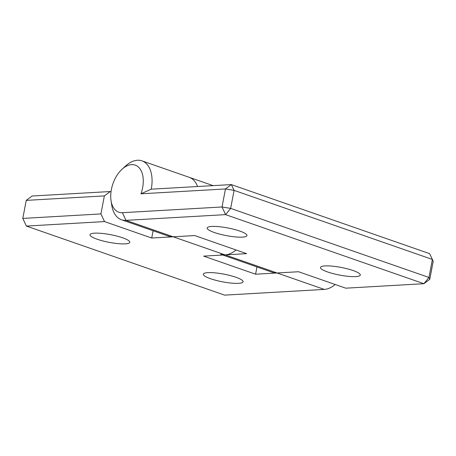 <?xml version="1.0" encoding="UTF-8"?>
<svg xmlns="http://www.w3.org/2000/svg" width="456" height="456" viewBox="0 0 456 456"><rect width="100%" height="100%" fill="white"/><g stroke="black" fill="none" stroke-linecap="round" stroke-linejoin="round"><path stroke-width="0.68" d="M210.501 278.707A20.263 3.899 10.8 0 1 203.296 274.181A20.263 3.899 10.8 0 1 215.05 272.865A20.263 3.899 10.8 0 1 235.889 277.248A20.263 3.899 10.8 0 1 243.099 281.774A20.263 3.899 10.8 0 1 231.34 283.096A20.263 3.899 10.8 0 1 210.501 278.707M97.191 239.24A20.263 3.899 10.8 0 1 89.98 234.715A20.263 3.899 10.8 0 1 101.739 233.398A20.263 3.899 10.8 0 1 122.578 237.781A20.263 3.899 10.8 0 1 129.783 242.307A20.263 3.899 10.8 0 1 118.03 243.629A20.263 3.899 10.8 0 1 97.191 239.24M222.756 255.018L272.545 272.363A31.173 18.622 -70.8 0 0 277.071 272.973L298.555 271.736L345.768 288.181L423.892 283.7L225.595 214.633L125.987 220.351A31.173 18.622 109.2 0 1 121.467 219.741L168.68 236.185A31.173 18.622 -70.8 0 0 173.2 236.795L151.717 238.026L104.504 221.582L26.374 226.068L224.671 295.135L324.284 289.417A31.173 18.622 -70.8 0 0 335.211 284.504M324.284 289.417L277.071 272.973L255.582 274.204L203.65 256.118L225.133 254.881A31.173 18.622 -70.8 0 0 236.06 249.973M121.991 169.296A24.937 14.894 -70.8 0 0 111.047 200.72A24.937 14.894 -70.8 0 0 122.413 212.695L222.021 206.978L225.458 188.949L140.978 193.8A24.937 14.894 -70.8 0 0 139.736 168.481A24.937 14.894 -70.8 0 0 121.991 169.296L125.457 166.104A31.173 18.622 109.2 0 1 141.97 160.865L189.183 177.31A31.173 18.622 109.2 0 1 197.556 186.527A31.173 18.622 -70.8 0 0 189.183 177.31L213.077 185.632M26.237 200.383L22.8 218.413L100.924 213.927L104.367 195.903L26.237 200.383L32.108 196.017L110.232 191.537L111.007 191.805M151.717 238.026L153.102 230.759M100.924 213.927L104.504 221.582M110.232 191.537L104.367 195.903M255.582 274.204L256.973 266.937M22.8 218.413L26.374 226.068L22.8 218.413M239.77 231.055A20.263 3.899 10.8 0 1 246.975 235.581A20.263 3.899 10.8 0 1 235.222 236.903A20.263 3.899 10.8 0 1 214.377 232.514A20.263 3.899 10.8 0 1 207.172 227.989A20.263 3.899 10.8 0 1 218.926 226.672A20.263 3.899 10.8 0 1 239.77 231.055M353.081 270.522A20.263 3.899 10.8 0 1 360.286 275.048A20.263 3.899 10.8 0 1 348.532 276.37A20.263 3.899 10.8 0 1 327.687 271.981A20.263 3.899 10.8 0 1 320.482 267.455A20.263 3.899 10.8 0 1 332.236 266.139A20.263 3.899 10.8 0 1 353.081 270.522M121.467 219.741A31.173 18.622 109.2 0 1 111.777 205.382L111.047 200.72M141.97 160.865A31.173 18.622 109.2 0 1 151.25 189.183L231.329 184.589L429.626 253.656L432.385 259.441L234.088 190.369L230.65 208.398L428.948 277.465L432.385 259.441L433.2 261.305L429.763 279.334L428.948 277.465L423.892 283.7L429.763 279.334M277.071 272.973L173.2 236.795L194.683 235.558L246.616 253.65L225.133 254.881A31.173 18.622 109.2 0 1 220.613 254.271M234.088 190.369L231.329 184.589L225.458 188.949L234.088 190.369M230.65 208.398L222.021 206.978L225.595 214.633L230.65 208.398M140.978 193.8L151.25 189.183M122.413 212.695L125.987 220.351L173.2 236.795"/></g></svg>
